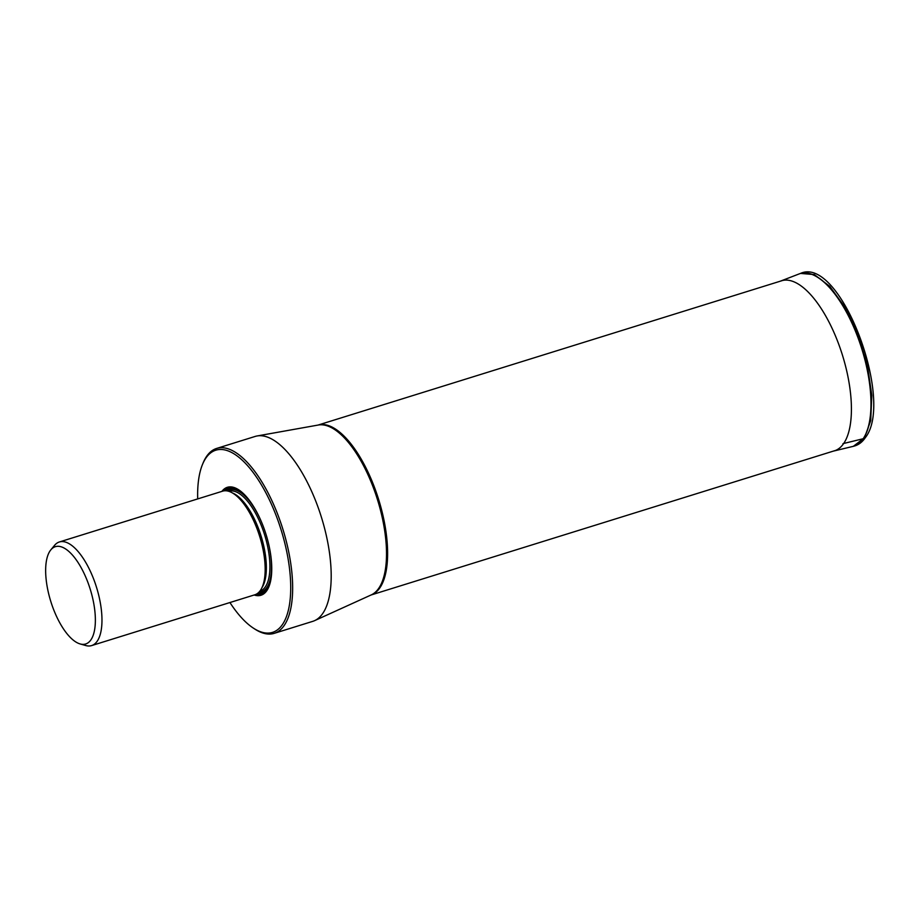 <?xml version="1.0" encoding="UTF-8"?>
<svg xmlns="http://www.w3.org/2000/svg" width="919" height="919" viewBox="0 0 919 919"><rect width="100%" height="100%" fill="white"/><g stroke="black" fill="none" stroke-linecap="round" stroke-linejoin="round"><path stroke-width="1.38" d="M274.195 633.352L312.736 621.359A96.84 39.23 -107.3 0 0 314.597 620.647A96.84 39.23 -107.3 0 0 322.81 613.364A96.84 39.23 -107.3 0 0 319.387 511.021A96.84 39.23 -107.3 0 0 300.674 470.356A96.84 39.23 -107.3 0 0 257.113 435.962A96.84 39.23 -107.3 0 0 255.172 436.433L216.643 448.426A96.84 39.23 72.7 0 1 262.145 482.349A96.84 39.23 72.7 0 1 280.846 523.014A96.84 39.23 72.7 0 1 284.27 625.357A96.84 39.23 72.7 0 1 274.195 633.352A96.84 39.23 72.7 0 1 254.62 628.941L253.242 628.033A95.415 38.655 72.7 0 1 229.934 602.531M197.688 498.925A95.415 38.655 72.7 0 1 202.398 464.704L203.019 463.176A96.84 39.23 72.7 0 1 206.568 456.421A96.84 39.23 72.7 0 1 216.643 448.426M202.398 464.704A95.415 38.655 72.7 0 1 263.661 488.747A95.415 38.655 72.7 0 1 276.837 517.397A95.415 38.655 72.7 0 1 288.761 608.458A95.415 38.655 72.7 0 1 253.242 628.033M254.149 594.995A56.53 22.906 -107.3 0 0 268.922 586.655A56.53 22.906 -107.3 0 0 259.859 518.293A56.53 22.906 -107.3 0 0 238.802 489.873A56.53 22.906 -107.3 0 0 221.904 491.389M91.624 645.586L254.827 594.788A54.255 21.987 -107.3 0 0 260.468 590.308A54.255 21.987 -107.3 0 0 262.455 586.529A54.255 21.987 -107.3 0 0 253.759 520.924A54.255 21.987 -107.3 0 0 233.552 493.641A54.255 21.987 -107.3 0 0 222.582 491.171L59.379 541.969A54.255 21.987 72.7 0 1 79.264 552.928A54.255 21.987 72.7 0 1 98.689 595.144A54.255 21.987 72.7 0 1 97.265 641.106A54.255 21.987 72.7 0 1 91.624 645.586A54.255 21.987 72.7 0 1 85.72 645.529L80.102 643.932A50.959 20.643 72.7 0 1 56.369 616.04A50.959 20.643 72.7 0 1 50.832 549.861A50.959 20.643 72.7 0 1 77.793 562.118A50.959 20.643 72.7 0 1 90.177 589.056A50.959 20.643 72.7 0 1 80.102 643.932M50.832 549.861L54.543 545.369A54.255 21.987 72.7 0 1 59.379 541.969M799.358 273.839A90.384 36.622 72.7 0 1 799.622 273.747A90.384 36.622 72.7 0 1 857.163 335.113A90.384 36.622 72.7 0 1 863.286 438.708A90.384 36.622 72.7 0 1 853.337 446.324L863.286 438.708A5.663 4.928 -145.7 0 1 863.148 438.742L843.699 443.475A149.383 130.038 -145.7 0 1 842.964 443.659A149.383 130.038 34.3 0 0 843.699 443.475A89.051 36.082 72.7 0 1 833.487 451.091L853.337 446.324A90.384 36.622 72.7 0 1 853.062 446.404M864.228 438.455L870.695 420.707L871.809 395.308L867.421 365.429L858.105 334.815L844.998 307.314L829.754 286.349L814.291 274.563L800.541 273.425L799.093 273.942A90.384 36.622 72.7 0 1 856.841 334.677A90.384 36.622 72.7 0 1 863.148 438.742A90.384 36.622 72.7 0 1 852.798 446.462M843.699 443.475A89.051 36.082 -107.3 0 0 837.485 340.938A89.051 36.082 -107.3 0 0 780.576 281.088L799.093 273.942M318.077 425.06A89.005 36.059 72.7 0 1 374.274 486.817A89.005 36.059 72.7 0 1 379.903 587.781A89.005 36.059 72.7 0 1 370.977 595.018M314.597 620.647L371.253 594.903A89.074 36.094 -107.3 0 0 378.8 588.206A89.074 36.094 -107.3 0 0 373.792 488.839A89.074 36.094 -107.3 0 0 318.376 425.015L257.113 435.962M269.164 586.058A55.439 22.458 72.7 0 1 256.47 594.088M224.328 490.815A55.439 22.458 72.7 0 1 239.331 490.229M225.626 490.769A54.635 22.136 72.7 0 1 244.155 494.296M270.818 579.969A54.635 22.136 72.7 0 1 257.573 593.387M261.892 522.957A53.405 21.631 -107.3 0 0 260.238 519.178A53.405 21.631 -107.3 0 0 227.315 490.953M258.859 592.284A53.405 21.631 -107.3 0 0 269.164 546.311M259.87 591.124L259.951 591.101A52.268 21.171 -107.3 0 0 258.928 519.959A52.268 21.171 -107.3 0 0 228.888 491.297L228.808 491.32M232.404 492.94A52.268 21.171 72.7 0 1 255.356 521.062A52.268 21.171 72.7 0 1 261.915 587.758M262.455 586.529L263.179 584.748A52.601 21.309 -107.3 0 0 254.747 521.142A52.601 21.309 -107.3 0 0 235.161 494.698L233.552 493.641M800.529 273.414C840.173 255.103 895.06 400.799 865.261 437.731C862.332 442.062 858.668 444.842 854.268 446.071M318.043 425.072L782.701 280.444M370.954 595.03L835.601 450.413"/></g></svg>

